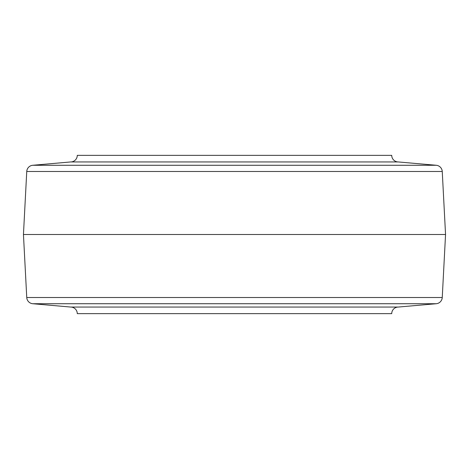 <?xml version="1.0" encoding="UTF-8"?>
<svg xmlns="http://www.w3.org/2000/svg" width="469" height="469" viewBox="0 0 469 469"><rect width="100%" height="100%" fill="white"/><g stroke="black" fill="none" stroke-linecap="round" stroke-linejoin="round"><path stroke-width="0.7" d="M398.328 161.952L436.234 165.27A6.595 6.595 0 0 1 442.249 171.496L445.55 234.5L23.45 234.5L26.751 171.496A6.595 6.595 0 0 1 32.766 165.27L70.672 161.952A6.595 6.595 0 0 0 77.268 155.356L391.732 155.356A6.595 6.595 0 0 0 398.328 161.952L70.672 161.952M32.766 303.73A6.595 6.595 0 0 1 26.751 297.504L442.249 297.504A6.595 6.595 0 0 1 436.234 303.73L398.328 307.048L70.672 307.048L32.766 303.73L436.234 303.73M398.328 307.048A6.595 6.595 0 0 0 391.732 313.644L77.268 313.644A6.595 6.595 0 0 0 70.672 307.048M442.249 171.496L26.751 171.496M436.234 165.27L32.766 165.27M442.249 297.504L445.55 234.5M26.751 297.504L23.45 234.5"/></g></svg>
